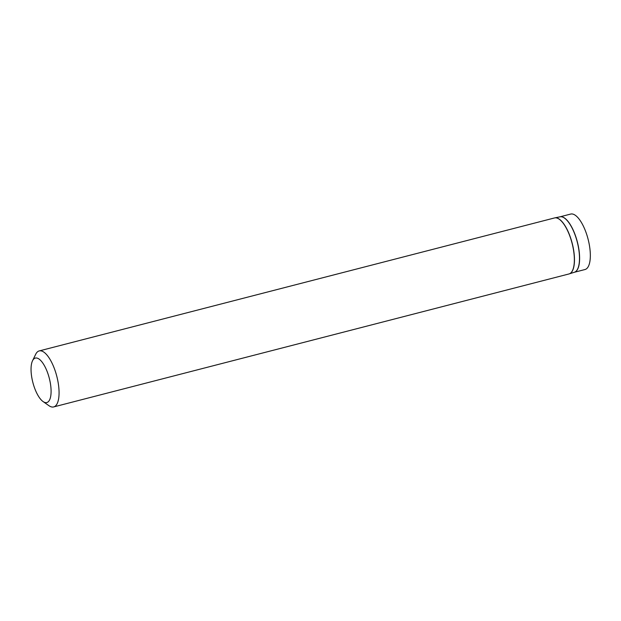 <?xml version="1.0" encoding="UTF-8"?>
<svg xmlns="http://www.w3.org/2000/svg" width="621" height="621" viewBox="0 0 621 621"><rect width="100%" height="100%" fill="white"/><g stroke="black" fill="none" stroke-linecap="round" stroke-linejoin="round"><path stroke-width="0.93" d="M32.533 360.762L35.684 354.296A28.923 10.697 75.5 0 1 39.208 350.919A28.923 10.697 75.5 0 1 42.507 351.346A28.923 10.697 75.5 0 1 57.737 380.378A28.923 10.697 75.5 0 1 53.662 406.934A28.923 10.697 75.5 0 1 48.943 405.684L43.059 401.546A22.954 8.484 75.5 0 1 32.851 382.435A22.954 8.484 75.5 0 1 32.533 360.762A22.954 8.484 75.5 0 1 37.951 358.418A22.954 8.484 75.5 0 1 50.759 385.967A22.954 8.484 75.5 0 1 43.059 401.546M573.944 214.486A28.636 10.588 75.5 0 1 589.019 243.23A28.636 10.588 75.5 0 1 584.99 269.53L574.301 272.285A28.636 10.588 75.5 0 0 578.275 245.924A28.636 10.588 75.5 0 0 563.208 217.257A28.636 10.588 75.5 0 0 559.995 216.822L570.676 214.066A28.636 10.588 75.5 0 1 573.944 214.486M39.208 350.919L554.506 217.948A28.923 10.697 75.5 0 1 557.805 218.367A28.923 10.697 75.5 0 1 573.028 247.399A28.923 10.697 75.5 0 1 568.96 273.962L569.263 273.869A28.923 10.697 75.5 0 1 569.108 273.915M557.906 218.344A28.923 10.697 75.5 0 1 573.082 247.104A28.923 10.697 75.5 0 1 569.263 273.869L574.347 272.27A28.644 10.588 75.5 0 0 578.128 245.761A28.644 10.588 75.5 0 0 563.107 217.28A28.644 10.588 75.5 0 0 560.041 216.814L554.809 217.878A28.923 10.697 75.5 0 1 557.906 218.344M53.662 406.934L568.96 273.962"/></g></svg>
